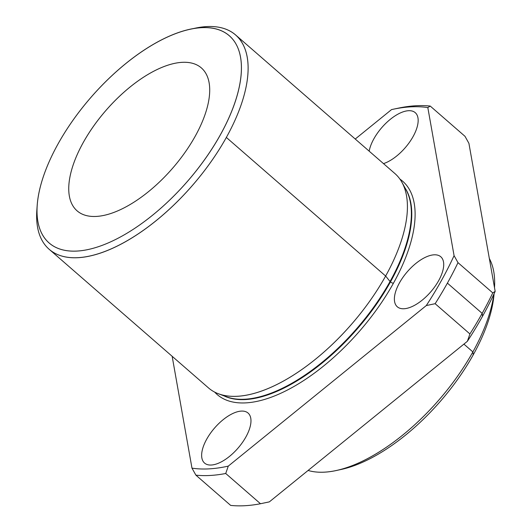 <?xml version="1.0" encoding="UTF-8"?>
<svg xmlns="http://www.w3.org/2000/svg" width="532" height="532" viewBox="0 0 532 532"><rect width="100%" height="100%" fill="white"/><g stroke="black" fill="none" stroke-linecap="round" stroke-linejoin="round"><path stroke-width="0.8" d="M37.193 205.332L36.834 210.359A142.037 66.174 -49 0 0 105.303 251.29A142.037 66.174 -49 0 0 226.346 137.442A142.037 66.174 131 0 1 49.157 249.282L208.451 387.875A142.037 66.174 -49 0 0 385.64 276.035L390.049 281.488A2.367 0.865 -150.9 0 0 390.468 281.907A138.972 64.744 -49 0 0 405.032 187.936A138.972 64.744 131 0 1 390.468 281.907A2.367 0.865 29.1 0 1 390.049 281.488A139.085 64.798 131 0 1 226.107 396.673A139.085 64.798 -49 0 0 390.049 281.488A139.085 64.798 -49 0 0 406.069 189.818A139.085 64.798 131 0 1 390.049 281.488L385.64 276.035A142.037 66.174 -49 0 0 394.91 173.552L235.616 34.959A142.037 66.174 131 0 1 226.346 137.442A142.037 66.174 -49 0 0 195.364 28.149L190.436 29.2A137.303 63.966 131 0 1 234.506 103.853A137.303 63.966 131 0 1 117.233 238.655A137.303 63.966 131 0 1 37.193 205.332A137.303 63.966 131 0 1 58.061 143.893A137.303 63.966 -49 0 0 125.971 233.827A137.303 63.966 -49 0 0 233.634 40.392A137.303 63.966 -49 0 0 58.061 143.893A137.303 63.966 131 0 1 190.436 29.2M224.098 395.908A138.972 64.744 -49 0 0 390.468 281.907A138.972 64.744 131 0 1 224.098 395.908M266.319 502.521L267.995 502.168A222.529 103.674 -49 0 0 269.352 501.869L260.494 503.738A227.264 105.875 131 0 1 230.662 505.4L195.896 475.149L230.662 505.4A227.264 105.875 -49 0 0 260.494 503.738L225.728 473.487A227.264 105.875 131 0 1 195.896 475.149L191.979 468.147L195.896 475.149A227.264 105.875 -49 0 0 225.728 473.487L228.261 466.125A222.529 103.674 131 0 1 191.979 468.147L172.149 356.287L191.979 468.147A222.529 103.674 -49 0 0 228.261 466.125L426.285 305.561A222.529 103.674 -49 0 0 454.075 255.639L427.821 107.577L430.228 106.068L464.995 136.318L468.911 143.327L495.166 291.383A222.529 103.674 131 0 1 482.524 316.281A222.529 103.674 131 0 1 467.375 341.311A222.529 103.674 -49 0 0 482.524 316.281L482.165 313.375A227.264 105.875 131 0 1 469.909 333.943L467.375 341.311L269.352 501.869A222.529 103.674 131 0 1 267.476 502.274M469.909 333.943A227.264 105.875 -49 0 0 482.165 313.375L447.392 283.124A227.264 105.875 131 0 1 435.143 303.699L469.909 333.943L435.143 303.699A227.264 105.875 -49 0 0 447.392 283.124A227.264 105.875 -49 0 0 457.992 262.642L454.075 255.639A222.529 103.674 131 0 1 426.285 305.561L435.143 303.699L426.285 305.561L228.261 466.125L225.728 473.487L260.494 503.738L269.352 501.869L467.375 341.311L469.909 333.943M400.397 107.73A227.264 105.875 131 0 1 430.228 106.068L427.821 107.577A222.529 103.674 -49 0 0 391.539 109.599L355.236 139.032L391.539 109.599A222.529 103.674 131 0 1 392.895 109.306A222.529 103.674 131 0 1 427.821 107.577L454.075 255.639L457.992 262.642A227.264 105.875 131 0 1 447.392 283.124L482.165 313.375A227.264 105.875 -49 0 0 492.758 292.893L457.992 262.642L492.758 292.893A227.264 105.875 131 0 1 482.165 313.375L482.524 316.281A222.529 103.674 -49 0 0 495.166 291.383L492.758 292.893L495.166 291.383L468.911 143.327L464.995 136.318L430.228 106.068A227.264 105.875 -49 0 0 400.397 107.73L394.598 108.94M413.085 136.578A33.144 15.441 131 0 1 383.499 163.623A33.144 15.441 -49 0 0 413.085 136.578A33.144 15.441 -49 0 0 415.253 112.664A33.144 15.441 -49 0 0 389.55 119.959A33.144 15.441 -49 0 0 369.175 151.161A33.144 15.441 131 0 1 403.376 111.753A33.144 15.441 131 0 1 413.085 136.578M438.641 280.683A33.144 15.441 131 0 1 396.26 305.667A33.144 15.441 131 0 1 422.248 258.978A33.144 15.441 131 0 1 438.641 280.683A33.144 15.441 -49 0 0 440.802 256.776A33.144 15.441 -49 0 0 407.399 271.646A33.144 15.441 -49 0 0 397.291 306.784A33.144 15.441 -49 0 0 438.641 280.683M393.447 283.204A141.339 65.848 131 0 1 214.642 392.071A141.339 65.848 -49 0 0 393.447 283.204A141.339 65.848 -49 0 0 399.924 179.104A141.339 65.848 131 0 1 393.447 283.204A2.367 0.865 29.1 0 1 390.468 281.907A2.367 0.865 -150.9 0 0 393.447 283.204M245.897 436.965A33.144 15.441 131 0 1 203.517 461.949A33.144 15.441 131 0 1 229.505 415.253A33.144 15.441 131 0 1 245.897 436.965A33.144 15.441 -49 0 0 248.058 413.051A33.144 15.441 -49 0 0 214.655 427.921A33.144 15.441 -49 0 0 204.547 463.059A33.144 15.441 -49 0 0 245.897 436.965M335.938 470.581L340.866 469.53A137.303 63.966 -49 0 0 473.241 354.831A137.303 63.966 -49 0 0 494.082 293.717A137.303 63.966 131 0 1 473.241 354.831L472.875 351.925A142.037 66.174 131 0 1 335.938 470.581A142.037 66.174 131 0 1 308.095 470.454A142.037 66.174 -49 0 0 472.875 351.925L473.241 354.831A137.303 63.966 131 0 1 338.445 470.009M489.327 258.486A142.037 66.174 131 0 1 494.507 287.699A142.037 66.174 -49 0 0 489.327 258.486M493.862 294.189A142.037 66.174 131 0 1 472.875 351.925A142.037 66.174 -49 0 0 493.862 294.189M195.197 136.252A94.696 44.116 -49 0 0 201.375 67.93A94.696 44.116 -49 0 0 105.941 110.417A94.696 44.116 -49 0 0 77.067 210.812A94.696 44.116 -49 0 0 195.197 136.252A94.696 44.116 131 0 1 74.108 207.633A94.696 44.116 131 0 1 148.362 74.227A94.696 44.116 131 0 1 195.197 136.252M406.069 189.818L401.999 182.416A142.037 66.174 131 0 1 385.64 276.035L226.346 137.442L385.64 276.035A142.037 66.174 131 0 1 218.213 393.667L226.107 396.673M49.157 249.282A142.037 66.174 131 0 1 37.054 207.799M192.857 28.721A142.037 66.174 131 0 1 235.616 34.959M472.875 351.925L463.904 344.124L472.875 351.925M394.571 108.947L392.895 109.306"/></g></svg>
